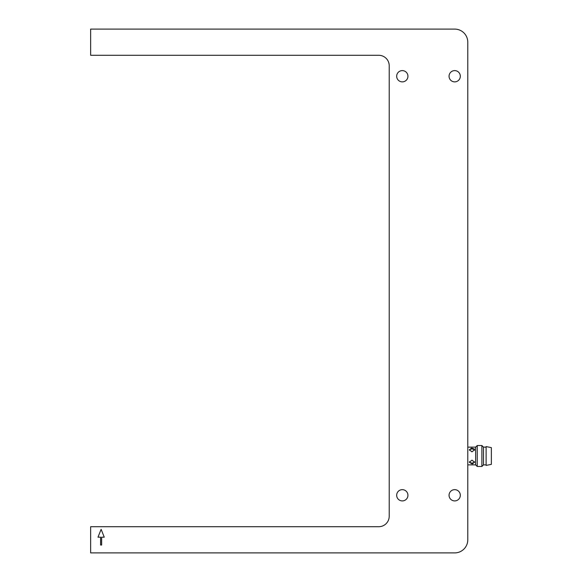 <?xml version="1.0" encoding="UTF-8"?>
<svg xmlns="http://www.w3.org/2000/svg" width="582" height="582" viewBox="0 0 582 582"><rect width="100%" height="100%" fill="white"/><g stroke="black" fill="none" stroke-linecap="round" stroke-linejoin="round"><path stroke-width="0.87" d="M474.592 449.726L474.388 449.057L471.973 448.155L474.592 449.726L471.973 451.858L469.354 449.726L471.973 448.155L470.969 448.256M474.476 450.293A2.619 1.855 0 0 0 471.973 448.984A2.619 1.855 0 0 0 469.47 450.293M471.973 463.839L469.354 462.268L471.973 460.136L474.592 462.268L471.973 463.839M469.47 461.701A2.619 1.855 180 0 0 471.973 463.01A2.619 1.855 180 0 0 474.476 461.701M449.057 495.282A5.631 5.631 0 0 0 454.688 500.913A5.631 5.631 0 0 0 460.318 495.282A5.631 5.631 0 0 0 454.688 489.651A5.631 5.631 0 0 0 449.057 495.282M449.057 76.242A5.631 5.631 0 0 0 454.688 81.873A5.631 5.631 0 0 0 460.318 76.242A5.631 5.631 0 0 0 454.688 70.611A5.631 5.631 0 0 0 449.057 76.242M396.677 495.282A5.631 5.631 0 0 0 402.308 500.913A5.631 5.631 0 0 0 407.938 495.282A5.631 5.631 0 0 0 402.308 489.651A5.631 5.631 0 0 0 396.677 495.282M396.677 76.242A5.631 5.631 0 0 0 402.308 81.873A5.631 5.631 0 0 0 407.938 76.242A5.631 5.631 0 0 0 402.308 70.611A5.631 5.631 0 0 0 396.677 76.242M467.783 464.865L475.639 464.865L475.639 447.129L477.247 445.521L477.247 466.473L481.889 466.473L481.889 445.521L477.247 445.521M486.116 464.865L483.497 464.865L483.497 447.129L481.889 445.521M491.353 455.997L491.353 447.616L486.116 446.598L486.116 465.396L491.353 464.378L491.353 455.997M90.647 526.71L90.647 552.9L454.688 552.9A13.095 13.095 0 0 0 467.783 539.805L467.783 42.195A13.095 13.095 0 0 0 454.688 29.1L90.647 29.1L90.647 55.29L378.737 55.29A10.476 10.476 0 0 1 389.213 65.766L389.213 516.234A10.476 10.476 0 0 1 378.737 526.71L90.647 526.71M471.987 463.839L472.984 463.738M104.265 537.186L101.123 529.329L97.98 537.186L100.599 537.186L100.599 545.043L101.646 545.043L101.646 537.186L104.265 537.186M467.783 447.129L475.639 447.129M486.116 447.129L483.497 447.129M483.497 464.865L481.889 466.473M475.639 464.865L477.247 466.473"/></g></svg>
